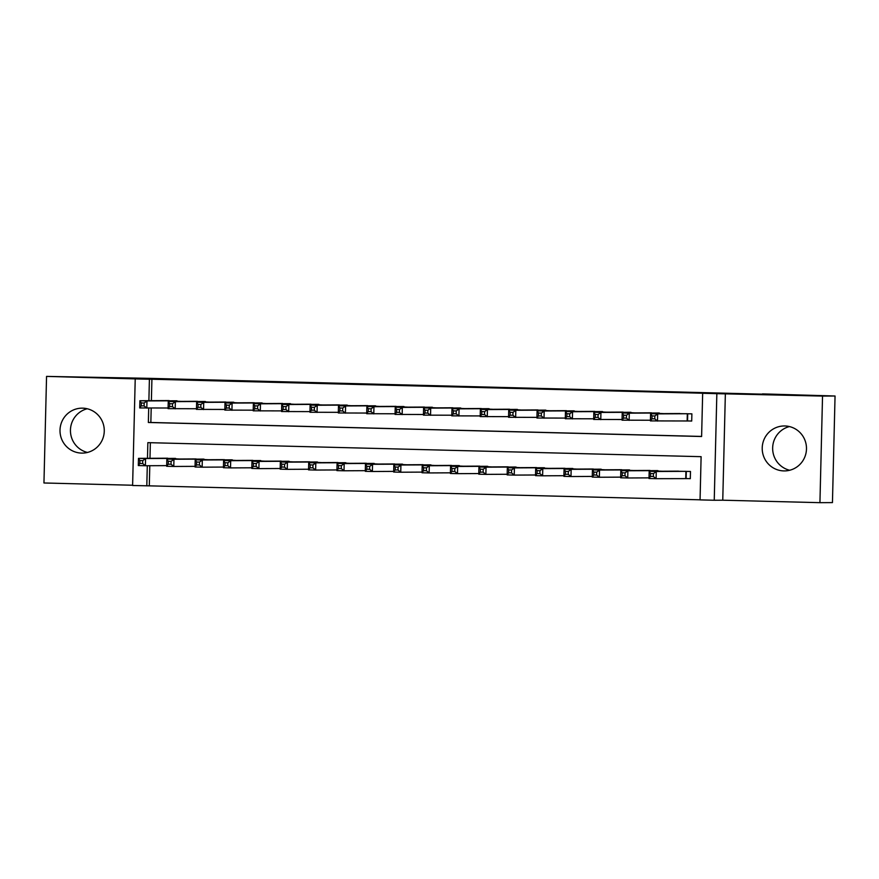 <?xml version="1.0" encoding="UTF-8"?>
<svg xmlns="http://www.w3.org/2000/svg" width="879" height="879" viewBox="0 0 879 879"><rect width="100%" height="100%" fill="white"/><g stroke="black" fill="none" stroke-linecap="round" stroke-linejoin="round"><path stroke-width="1.32" d="M81.582 453.103A22.48 22.14 -90.3 0 0 104.271 430.853A22.48 22.14 -90.3 0 0 82.022 408.153A22.48 22.14 -90.3 0 0 60.003 430.402A22.48 22.14 -90.3 0 0 81.582 453.103M783.793 470.913A22.48 22.14 -90.3 0 0 806.482 448.664A22.48 22.14 -90.3 0 0 784.233 425.963A22.48 22.14 -90.3 0 0 762.214 448.213A22.48 22.14 -90.3 0 0 783.793 470.913M149.793 465.716L149.298 485.845L132.608 485.505L135.223 378.904L149.408 379.267L148.881 400.692M762.489 394.166L149.65 378.355L46.554 376.399L43.95 482.989L132.619 485.241M762.489 393.891L835.05 396.011L832.446 502.601L819.931 502.667L822.535 396.077L716.846 393.66L714.242 500.25L700.058 499.887L701.112 456.673L147.859 442.642L147.474 458.311M725.362 393.605L722.758 500.206L819.931 502.667M722.758 500.206L714.242 500.25M149.298 485.845L700.058 499.81M789.441 426.568A22.48 22.14 -90.3 0 0 789.672 470.254M835.05 396.011L822.535 396.077M181.173 401.395L164.164 400.615M209.554 402.11L192.534 401.329M237.923 402.835L220.904 402.055M266.293 403.549L249.273 402.769M294.663 404.274L277.654 403.494M323.032 404.988L306.024 404.208M351.413 405.713L334.394 404.933M379.783 406.428L362.763 405.648M408.153 407.153L391.144 406.373M436.522 407.867L419.514 407.087M464.903 408.592L447.883 407.812M493.273 409.306L476.253 408.526M521.643 410.032L504.623 409.251M550.012 410.746L533.004 409.966M578.382 411.471L561.373 410.691M606.763 412.185L589.743 411.405M635.132 412.91L618.113 412.13M663.502 413.624L646.494 412.844M685.334 478.539L690.301 478.67L690.476 471.463L673.457 471.188M150.353 442.708L149.979 458.3M662.096 471.243L645.076 470.463M633.726 470.529L616.706 469.749M605.345 469.804L588.337 469.023M576.976 469.089L559.967 468.309M548.606 468.364L531.586 467.584M520.236 467.65L503.217 466.87M491.866 466.925L474.847 466.145M463.486 466.211L446.477 465.43M435.116 465.485L418.107 464.705M406.746 464.771L389.727 463.991M378.377 464.046L361.357 463.266M349.996 463.332L332.987 462.552M321.626 462.607L304.617 461.827M293.256 461.893L276.237 461.112M264.887 461.167L247.867 460.387M236.517 460.453L219.497 459.673M208.136 459.728L191.128 458.948M179.766 459.014L162.758 458.234M148.705 408.109L148.353 422.48L701.607 436.511L702.662 393.298L705.167 393.287L151.913 379.245L151.386 400.681M151.199 408.098L150.847 422.469L701.607 436.434M686.741 420.92L691.707 421.052L691.883 413.844L674.863 413.569M135.223 378.904L46.554 376.399M151.913 379.245L149.408 379.267M702.662 393.298L716.846 393.66M147.287 465.738L146.804 485.856M150.847 422.469L148.353 422.48M87.46 452.443A22.48 22.14 89.7 0 1 87.23 408.757M691.718 420.986L650.416 420.898L650.592 413.69L679.83 413.537M652.02 415.91L650.592 413.69L657.679 413.877L657.503 421.074L654.778 418.865L654.855 415.987L652.02 415.91L651.943 418.789L654.778 418.865M686.928 413.723L657.679 413.877L654.855 415.987M650.416 420.898L651.943 418.789M678.423 471.155L649.185 471.309L656.272 471.496L656.097 478.692L690.301 478.615M653.372 476.484L656.097 478.692L649.01 478.517L649.185 471.309L650.603 473.528L650.537 476.407L653.372 476.484L653.449 473.605L650.603 473.528M653.449 473.605L656.272 471.496L685.51 471.342M650.537 476.407L649.01 478.517M650.427 420.239L622.046 420.173L622.222 412.976L651.46 412.822M623.64 415.196L622.222 412.976L629.309 413.152L629.133 420.36L626.408 418.14L626.485 415.262L623.64 415.196L623.574 418.074L626.408 418.14M658.547 412.998L629.309 413.152L626.485 415.262M622.046 420.173L623.574 418.074M622.057 419.525L593.666 419.459L593.841 412.251L623.09 412.097M595.27 414.47L593.841 412.251L600.939 412.438L600.764 419.635L598.039 417.426L598.105 414.547L595.27 414.47L595.204 417.349L598.039 417.426M630.177 412.284L600.939 412.438L598.105 414.547M593.666 419.459L595.204 417.349M593.688 418.8L565.296 418.734L565.472 411.537L594.709 411.383M566.9 413.756L565.472 411.537L572.57 411.713L572.394 418.92L569.669 416.701L569.735 413.822L566.9 413.756L566.823 416.635L569.669 416.701M601.807 411.559L572.57 411.713L569.735 413.822M565.296 418.734L566.823 416.635M565.318 418.085L536.926 418.019L537.102 410.812L566.34 410.658M538.53 413.031L537.102 410.812L544.2 410.998L544.024 418.195L541.288 415.987L541.365 413.108L538.53 413.031L538.453 415.91L541.288 415.987M573.438 410.845L544.2 410.998L541.365 413.108M536.926 418.019L538.453 415.91M650.053 470.441L620.816 470.595L627.903 470.77L627.727 477.978L649.021 477.868M625.002 475.77L627.727 477.978L620.64 477.791L620.816 470.595L622.233 472.814L622.167 475.693L625.002 475.77L625.068 472.88L622.233 472.814M625.068 472.88L627.903 470.77L657.14 470.617M622.167 475.693L620.64 477.791M621.673 469.716L592.435 469.869L599.533 470.056L599.357 477.253L620.651 477.143M596.632 475.045L599.357 477.253L592.259 477.077L592.435 469.869L593.863 472.089L593.797 474.979L596.632 475.045L596.698 472.166L593.863 472.089M596.698 472.166L599.533 470.056L628.771 469.902M593.797 474.979L592.259 477.077M593.303 469.001L564.065 469.155L571.163 469.331L570.987 476.539L592.281 476.429M568.263 474.33L570.987 476.539L563.889 476.352L564.065 469.155L565.494 471.375L565.417 474.253L568.263 474.33L568.328 471.441L565.494 471.375M568.328 471.441L571.163 469.331L600.401 469.177M565.417 474.253L563.889 476.352M564.933 468.276L535.696 468.43L542.782 468.617L542.607 475.814L563.911 475.704M539.882 473.605L542.607 475.814L535.52 475.638L535.696 468.43L537.113 470.65L537.047 473.539L539.882 473.605L539.959 470.726L537.113 470.65M539.959 470.726L542.782 468.617L572.02 468.463M537.047 473.539L535.52 475.638M536.937 417.371L508.556 417.294L508.732 410.097L537.97 409.944M510.15 412.317L508.732 410.097L515.819 410.273L515.643 417.481L512.918 415.262L512.995 412.383L510.15 412.317L510.084 415.196L512.918 415.262M545.057 410.119L515.819 410.273L512.995 412.383M508.556 417.294L510.084 415.196M536.564 467.562L507.326 467.716L514.413 467.892L514.237 475.099L535.531 474.99M511.512 472.891L514.237 475.099L507.15 474.913L507.326 467.716L508.743 469.935L508.677 472.814L511.512 472.891L511.578 470.001L508.743 469.935M511.578 470.001L514.413 467.892L543.651 467.738M508.677 472.814L507.15 474.913M508.567 416.646L480.187 416.58L480.363 409.372L509.6 409.218M481.78 411.592L480.363 409.372L487.449 409.559L487.274 416.756L484.549 414.547L484.615 411.669L481.78 411.592L481.714 414.47L484.549 414.547M516.687 409.405L487.449 409.559L484.615 411.669M480.187 416.58L481.714 414.47M508.183 466.837L478.945 466.991L486.043 467.178L485.867 474.374L507.161 474.264M483.142 472.166L485.867 474.374L478.769 474.199L478.945 466.991L480.373 469.21L480.308 472.1L483.142 472.166L483.208 469.287L480.373 469.21M483.208 469.287L486.043 467.178L515.281 467.024M480.308 472.1L478.769 474.199M480.198 415.932L451.806 415.855L451.982 408.658L481.22 408.504M453.41 410.878L451.982 408.658L459.08 408.834L458.904 416.042L456.179 413.822L456.245 410.943L453.41 410.878L453.344 413.756L456.179 413.822M488.317 408.68L459.08 408.834L456.245 410.943M451.806 415.855L453.344 413.756M479.813 466.123L450.575 466.277L457.673 466.452L457.498 473.66L478.791 473.55M454.773 471.452L457.498 473.66L450.4 473.473L450.575 466.277L452.004 468.496L451.927 471.375L454.773 471.452L454.839 468.562L452.004 468.496M454.839 468.562L457.673 466.452L486.911 466.299M451.927 471.375L450.4 473.473M451.828 415.207L423.436 415.141L423.612 407.933L452.85 407.779M425.04 410.152L423.612 407.933L430.71 408.12L430.534 415.317L427.809 413.108L427.875 410.229L425.04 410.152L424.964 413.031L427.809 413.108M459.948 407.966L430.71 408.12L427.875 410.229M423.436 415.141L424.964 413.031M451.443 465.398L422.206 465.551L429.304 465.738L429.128 472.935L450.422 472.825M426.392 470.726L429.128 472.935L422.03 472.759L422.206 465.551L423.634 467.771L423.557 470.661L426.392 470.726L426.469 467.848L423.634 467.771M426.469 467.848L429.304 465.738L458.541 465.584M423.557 470.661L422.03 472.759M423.458 414.492L395.067 414.416L395.242 407.219L424.48 407.065M396.671 409.438L395.242 407.219L402.329 407.395L402.153 414.602L399.429 412.383L399.505 409.504L396.671 409.438L396.594 412.317L399.429 412.383M431.578 407.241L402.329 407.395L399.505 409.504M395.067 414.416L396.594 412.317M423.074 464.683L393.836 464.837L400.923 465.013L400.747 472.221L422.041 472.111M398.022 470.012L400.747 472.221L393.66 472.034L393.836 464.837L395.253 467.057L395.187 469.935L398.022 470.012L398.099 467.123L395.253 467.057M398.099 467.123L400.923 465.013L430.161 464.859M395.187 469.935L393.66 472.034M395.078 413.767L366.697 413.701L366.873 406.494L396.11 406.34M368.29 408.713L366.873 406.494L373.96 406.68L373.784 413.877L371.059 411.669L371.136 408.79L368.29 408.713L368.224 411.592L371.059 411.669M403.197 406.527L373.96 406.68L371.136 408.79M366.697 413.701L368.224 411.592M394.704 463.969L365.466 464.112L372.553 464.299L372.377 471.496L393.671 471.386M369.652 469.287L372.377 471.496L365.29 471.32L365.466 464.112L366.884 466.331L366.818 469.221L369.652 469.287L369.718 466.408L366.884 466.331M369.718 466.408L372.553 464.299L401.791 464.145M366.818 469.221L365.29 471.32M366.708 413.053L338.316 412.976L338.492 405.779L367.741 405.626M339.92 407.999L338.492 405.779L345.59 405.955L345.414 413.163L342.689 410.943L342.755 408.065L339.92 407.999L339.854 410.878L342.689 410.943M374.828 405.801L345.59 405.955L342.755 408.065M338.316 412.976L339.854 410.878M366.323 463.244L337.086 463.398L344.183 463.574L344.008 470.781L365.301 470.672M341.283 468.573L344.008 470.781L336.91 470.606L337.086 463.398L338.514 465.617L338.448 468.496L341.283 468.573L341.349 465.683L338.514 465.617M341.349 465.683L344.183 463.574L373.421 463.42M338.448 468.496L336.91 470.606M338.338 412.328L309.946 412.262L310.122 405.054L339.36 404.9M311.551 407.274L310.122 405.054L317.22 405.241L317.044 412.438L314.319 410.229L314.385 407.351L311.551 407.274L311.474 410.152L314.319 410.229M346.458 405.087L317.22 405.241L314.385 407.351M309.946 412.262L311.474 410.152M337.954 462.53L308.716 462.673L315.814 462.859L315.638 470.056L336.932 469.946M312.913 467.848L315.638 470.056L308.54 469.88L308.716 462.673L310.144 464.892L310.067 467.782L312.913 467.848L312.979 464.969L310.144 464.892M312.979 464.969L315.814 462.859L345.051 462.706M310.067 467.782L308.54 469.88M309.968 411.614L281.577 411.537L281.752 404.34L310.99 404.186M283.181 406.559L281.752 404.34L288.85 404.516L288.675 411.724L285.939 409.504L286.016 406.625L283.181 406.559L283.104 409.438L285.939 409.504M318.088 404.362L288.85 404.516L286.016 406.625M281.577 411.537L283.104 409.438M281.588 410.889L253.207 410.823L253.383 403.615L282.62 403.461M254.8 405.834L253.383 403.615L260.47 403.802L260.294 410.998L257.569 408.79L257.646 405.911L254.8 405.834L254.734 408.713L257.569 408.79M289.707 403.648L260.47 403.802L257.646 405.911M253.207 410.823L254.734 408.713M253.218 410.174L224.837 410.097L225.013 402.901L254.251 402.747M226.43 405.12L225.013 402.901L232.1 403.076L231.924 410.284L229.199 408.065L229.265 405.186L226.43 405.12L226.364 407.999L229.199 408.065M261.338 402.923L232.1 403.076L229.265 405.186M224.837 410.097L226.364 407.999M224.848 409.449L196.457 409.383L196.632 402.175L225.87 402.022M198.061 404.395L196.632 402.175L203.73 402.362L203.554 409.559L200.83 407.351L200.895 404.472L198.061 404.395L197.995 407.274L200.83 407.351M232.968 402.208L203.73 402.362L200.895 404.472M196.457 409.383L197.995 407.274M196.478 408.735L168.087 408.658L168.263 401.461L197.5 401.307M169.691 403.681L168.263 401.461L175.36 401.637L175.185 408.845L172.46 406.625L172.526 403.747L169.691 403.681L169.614 406.559L172.46 406.625M204.598 401.483L175.36 401.637L172.526 403.747M168.087 408.658L169.614 406.559M168.109 408.01L139.717 407.944L139.893 400.736L169.131 400.582M141.321 402.956L139.893 400.736L146.98 400.923L146.804 408.12L144.079 405.911L144.156 403.032L141.321 402.956L141.244 405.834L144.079 405.911M176.229 400.769L146.98 400.923L144.156 403.032M139.717 407.944L141.244 405.834M309.584 461.805L280.346 461.958L287.433 462.134L287.257 469.342L308.562 469.232M284.532 467.134L287.257 469.342L280.17 469.166L280.346 461.958L281.774 464.178L281.698 467.057L284.532 467.134L284.609 464.244L281.774 464.178M284.609 464.244L287.433 462.134L316.671 461.98M281.698 467.057L280.17 469.166M281.214 461.09L251.976 461.244L259.063 461.42L258.887 468.617L280.181 468.507M256.163 466.408L258.887 468.617L251.801 468.441L251.976 461.244L253.394 463.453L253.328 466.342L256.163 466.408L256.239 463.53L253.394 463.453M256.239 463.53L259.063 461.42L288.301 461.266M253.328 466.342L251.801 468.441M252.833 460.365L223.596 460.519L230.694 460.695L230.518 467.903L251.812 467.793M227.793 465.694L230.518 467.903L223.42 467.727L223.596 460.519L225.024 462.739L224.958 465.617L227.793 465.694L227.859 462.804L225.024 462.739M227.859 462.804L230.694 460.695L259.931 460.541M224.958 465.617L223.42 467.727M224.464 459.651L195.226 459.805L202.324 459.981L202.148 467.178L223.442 467.068M199.423 464.969L202.148 467.178L195.05 467.002L195.226 459.805L196.654 462.013L196.577 464.903L199.423 464.969L199.489 462.09L196.654 462.013M199.489 462.09L202.324 459.981L231.562 459.827M196.577 464.903L195.05 467.002M196.094 458.926L166.856 459.08L173.954 459.256L173.778 466.463L195.072 466.353M171.042 464.255L173.778 466.463L166.68 466.288L166.856 459.08L168.285 461.299L168.208 464.178L171.042 464.255L171.119 461.365L168.285 461.299M171.119 461.365L173.954 459.256L203.192 459.102M168.208 464.178L166.68 466.288M167.724 458.212L138.486 458.366L145.573 458.541L145.398 465.738L166.691 465.628M142.673 463.53L145.398 465.738L138.311 465.562L138.486 458.366L139.904 460.574L139.838 463.464L142.673 463.53L142.75 460.651L139.904 460.574M142.75 460.651L145.573 458.541L174.811 458.388M139.838 463.464L138.311 465.562M687.719 413.734L687.543 420.92M687.323 413.734L687.147 420.92M685.741 478.539L685.917 471.353M686.125 478.55L686.301 471.364M659.338 413.02L659.327 413.646M658.953 413.009L658.931 413.646M630.968 412.295L630.957 412.932M630.573 412.295L630.562 412.932M602.598 411.581L602.587 412.207M602.203 411.57L602.192 412.207M574.229 410.867L574.207 411.493M573.833 410.856L573.822 411.493M657.525 471.265L657.547 470.628M657.921 471.265L657.931 470.639M629.155 470.551L629.166 469.913M629.551 470.551L629.562 469.924M600.786 469.825L600.796 469.188M601.17 469.825L601.192 469.199M572.405 469.111L572.427 468.474M572.8 469.111L572.822 468.485M545.848 410.141L545.837 410.768M545.463 410.13L545.441 410.768M544.035 468.386L544.057 467.749M544.431 468.386L544.442 467.76M517.478 409.427L517.467 410.053M517.094 409.416L517.072 410.053M515.665 467.672L515.676 467.035M516.061 467.672L516.072 467.046M489.109 408.702L489.098 409.328M488.713 408.691L488.702 409.328M487.296 466.947L487.307 466.309M487.68 466.947L487.702 466.32M460.739 407.988L460.717 408.614M460.343 407.977L460.332 408.614M458.926 466.233L458.937 465.595M459.31 466.233L459.332 465.606M432.369 407.263L432.347 407.889M431.974 407.252L431.963 407.889M430.545 465.507L430.567 464.87M430.941 465.507L430.952 464.881M403.988 406.548L403.977 407.175M403.604 406.537L403.582 407.175M402.175 464.793L402.197 464.156M402.571 464.793L402.582 464.167M375.619 405.823L375.608 406.45M375.223 405.812L375.212 406.45M373.806 464.068L373.817 463.431M374.201 464.068L374.212 463.442M347.249 405.109L347.238 405.735M346.853 405.098L346.842 405.735M345.436 463.354L345.447 462.717M345.821 463.354L345.843 462.728M318.879 404.384L318.857 405.01M318.484 404.373L318.473 405.01M290.499 403.67L290.488 404.296M290.114 403.659L290.092 404.296M262.129 402.945L262.118 403.571M261.744 402.934L261.722 403.571M233.759 402.23L233.748 402.857M233.364 402.219L233.353 402.857M205.389 401.505L205.367 402.132M204.994 401.494L204.983 402.132M177.02 400.791L176.998 401.417M176.624 400.78L176.613 401.417M317.055 462.64L317.077 461.991M317.451 462.629L317.473 462.002M288.686 461.914L288.708 461.277M289.081 461.914L289.092 461.288M260.316 461.2L260.327 460.552M260.711 461.189L260.722 460.563M231.946 460.475L231.957 459.838M232.331 460.475L232.353 459.849M203.576 459.761L203.587 459.113M203.961 459.75L203.983 459.124M175.196 459.036L175.218 458.398M175.591 459.036L175.602 458.409"/></g></svg>
